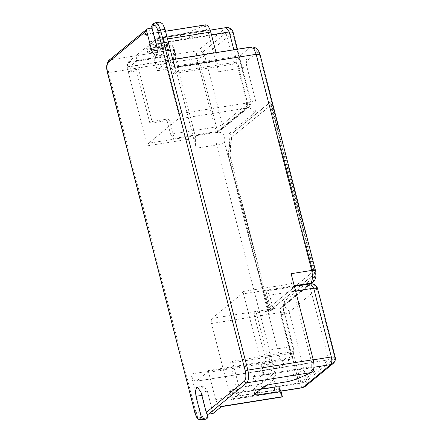 <?xml version="1.0" encoding="UTF-8"?>
<svg xmlns="http://www.w3.org/2000/svg" width="442" height="442" viewBox="0 0 442 442"><rect width="100%" height="100%" fill="white"/><g stroke="black" fill="none" stroke-linecap="round" stroke-linejoin="round"><path stroke-width="0.33" stroke-dasharray="2.21 1.66" d="M236.227 62.145L175.728 71.764L173.424 73.659L233.923 64.04L236.227 62.145L246.161 100.837C246.929 104.489 246.713 107.036 245.503 108.478L217.558 131.429L198.143 55.803L129.804 66.67L130.755 70.383L138.6 69.134L152.042 121.511L169.225 118.776L174.242 138.318L218.309 131.313L220.729 130.23L222.403 124.561C220.746 125.688 218.155 126.572 214.641 127.224L196.977 58.438L127.893 69.422C127.119 65.775 127.34 63.228 128.545 61.786L135.893 55.753L137.147 60.637L158.059 57.311L171.026 46.664L150.114 49.99L157.601 43.835L158.556 47.548L160.86 45.653L160.159 42.918L157.026 38.581L148.86 45.101L150.114 49.99M233.083 32.167L232.685 32.819L250.349 101.605L248.675 107.279L246.255 108.356L217.773 131.561L214.641 127.224L170.573 134.23L173.706 138.573L217.773 131.561L220.729 130.23L248.675 107.279C250.592 105.555 251.283 103.45 250.741 100.958L222.403 124.561L204.74 55.769C203.082 56.896 200.497 57.786 196.977 58.438C196.209 54.786 196.43 52.244 197.635 50.797C201.11 50.637 203.48 52.294 204.74 55.769L232.685 32.819C231.426 29.338 229.055 27.68 225.58 27.846L156.49 38.83M148.86 45.101L169.772 41.775L156.805 52.427L135.893 55.753M174.242 138.318L173.706 138.573M169.225 118.776L167.065 120.55L170.573 134.23M152.042 121.511L149.882 123.285L167.065 120.55M127.893 69.422L128.594 72.156L136.434 70.913L149.882 123.285M233.829 49.791L246.907 100.721L250.741 100.958L237.459 49.211M169.772 41.775L171.026 46.664M156.805 52.427L158.059 57.311M158.556 47.548L166.396 46.299L168.7 44.41L160.86 45.653M168.7 44.41L175.728 71.764M173.424 73.659L166.396 46.299M157.601 43.835L225.945 32.968L233.923 64.04M225.945 32.968L198.143 55.803M137.147 60.637L129.804 66.67M128.594 72.156L130.755 70.383M136.434 70.913L138.6 69.134M290.621 353.484L230.122 363.109L232.426 361.213L292.924 351.594L290.621 353.484L280.687 314.792C279.919 311.146 280.134 308.599 281.344 307.157L309.289 284.2L328.704 359.827L260.366 370.694L259.41 366.982L267.255 365.738L253.807 313.367L270.985 310.632L265.968 291.09L310.035 284.084C313.511 283.919 315.875 285.576 317.141 289.057L317.533 288.405M230.006 394.446L233.138 398.789L233.674 398.535L241.31 392.264L240.056 387.38L232.564 393.535L231.608 389.822L229.304 391.711L230.006 394.446L299.096 383.463L281.432 314.676C284.952 314.024 287.538 313.135 289.195 312.008C287.93 308.533 285.565 306.875 282.09 307.035L310.566 283.83M266.46 385.463L275.184 378.291L254.272 381.617L253.017 376.733L273.93 373.407L260.968 384.054L240.056 387.38M313.251 359.838L262.272 367.943C263.045 371.595 262.824 374.142 261.62 375.584L313.947 367.263M333.13 363.517L335.196 357.197M265.968 291.09L266.498 290.842L269.631 295.179L295.593 291.051M270.985 310.632L273.145 308.859L269.631 295.179M253.807 313.367L255.968 311.588L273.145 308.859M262.272 367.943L261.57 365.208L269.416 363.965L255.968 311.588M302.229 387.8L299.096 383.463C302.61 382.811 305.201 381.921 306.858 380.8L305.184 386.468M260.681 389.187L241.31 392.264M254.272 381.617L261.62 375.584M262.007 388.098L260.968 384.054M275.184 378.291L273.93 373.407M231.608 389.822L239.453 388.573L237.15 390.468L229.304 391.711M237.15 390.468L230.122 363.109M232.426 361.213L239.453 388.573M232.564 393.535L300.903 382.667L292.924 351.594M300.903 382.667L328.704 359.827M253.017 376.733L260.366 370.694M261.57 365.208L259.41 366.982M269.416 363.965L267.255 365.738M159.816 22.1L157.485 23.702L163.203 45.979L163.706 51.421L162.441 54.891L161.816 55.178L158.164 50.117L152.44 27.84L151.96 27.918M152.44 27.84L143.799 34.94L204.453 25.293L188.629 32.388L180.353 34.758L163.308 37.471C159.794 38.117 157.208 39.006 155.545 40.134L146.512 47.88L150.346 48.117L167.391 45.404C170.341 44.968 172.037 45.051 172.479 45.653L174.485 49.83L175.794 54.919M313.008 282.079L314.676 276.405C315.483 275.443 315.627 273.747 315.118 271.316L259.62 55.178C258.924 52.896 258.111 51.99 257.178 52.454L247.095 60.736C246.288 61.698 246.144 63.394 246.658 65.83C245.001 66.957 242.409 67.841 238.895 68.493L218.354 71.759L208.221 32.288C207.751 30.675 207.165 29.912 206.475 29.99L189.933 37.471L181.656 39.841L164.612 42.548C161.098 43.2 158.512 44.09 156.855 45.217L147.816 52.963L151.65 53.2L168.695 50.487C171.645 50.051 173.341 50.134 173.783 50.731L175.783 54.885L174.485 49.83L174.308 50.592C173.026 53.488 172.938 57.372 174.049 62.245L196.126 148.23L216.668 144.965L272.161 361.097L190.751 374.048L200.486 411.955L202.762 417.303L205.707 419.187M207.044 413.734L202.314 395.308L201.812 389.866L203.077 386.396L203.701 386.109L207.353 391.17L213.077 413.447M157.485 23.702L152.197 24.774M174.767 67.239L172.49 61.897L169.546 60.013L158.579 68.709L157.346 70.709L149.91 41.752L147.634 36.404L144.689 34.526L143.799 34.94M205.563 24.846L204.453 25.293M175.524 59.145L175.767 55.09L127.324 62.792C126.677 63.56 126.561 64.919 126.976 66.864L175.524 59.145L195.8 138.119C195.099 141.042 195.209 144.412 196.126 148.23M224.431 142.296C222.768 143.423 220.182 144.313 216.668 144.965C215.381 138.882 215.746 134.639 217.757 132.235C221.232 132.07 223.602 133.727 224.868 137.208C224.061 138.169 223.917 139.865 224.431 142.296L279.924 358.434C280.62 360.716 281.432 361.622 282.366 361.158L280.692 366.832L278.272 367.91L195.972 381.275L193.027 379.391L190.751 374.048M196.861 380.86L206.944 372.578L208.176 370.578L215.608 399.535L217.889 404.883L220.829 406.762L221.718 406.347M208.176 370.578L269.045 360.899L276.482 389.855L215.608 399.535M269.045 360.899C269.94 357.937 269.896 354.362 268.907 350.169L279.04 389.64C279.515 391.253 280.095 392.015 280.792 391.938L282.084 396.977C279.874 397.397 278.007 395.021 276.482 389.855M280.963 391.827L232.448 399.54L262.841 374.578C263.487 373.805 263.603 372.451 263.194 370.501L242.918 291.527L241.492 294.145L211.967 318.4C211.16 319.362 211.016 321.063 211.53 323.494L230.492 397.364C231.05 399.187 231.702 399.916 232.448 399.54L280.714 391.955L281.051 391.518M263.194 370.501L311.743 362.783L311.698 366.44L311.284 366.871L262.841 374.578M311.743 362.783L291.466 283.808C292.162 280.885 292.052 277.515 291.134 273.697M260.609 389.242L256.924 389.833L253.089 389.595L262.123 381.849C263.78 380.722 266.371 379.833 269.885 379.181L286.93 376.474L295.201 374.103L311.284 366.871M218.354 71.759C217.365 67.565 217.32 63.991 218.215 61.029L157.346 70.709M218.215 61.029L216.055 52.615M195.8 138.119L147.252 145.843L148.672 143.219L217.757 132.235L247.288 107.981L178.203 118.964C179.004 118.003 179.154 116.307 178.64 113.876L159.672 40.007C159.114 38.178 158.463 37.454 157.717 37.824L206.547 29.973L205.176 24.951M228.663 155.385L268.802 311.721L314.897 273.863L270.742 101.892L230.409 135.02L228.663 155.385L228.287 155.446L268.427 311.781L268.802 311.721M228.287 155.446L230.039 135.081L270.371 101.947L314.522 273.918L268.427 311.781M231.238 137.644L229.68 155.772L268.758 307.964L312.693 271.874L270.04 105.771L231.238 137.644L270.416 105.71L313.063 271.819L268.758 307.964M314.897 273.863L314.522 273.918M270.371 101.947L270.742 101.892M230.039 135.081L230.409 135.02M229.68 155.772L230.055 155.711L269.128 307.903M230.055 155.711L231.608 137.584M312.693 271.874L313.063 271.819M270.416 105.71L270.04 105.771M242.918 291.527L291.466 283.808M206.232 30.111L157.717 37.824L127.324 62.792M147.252 145.843L126.976 66.864M178.203 118.964L148.672 143.219M246.161 100.837L246.907 100.721C247.68 104.367 247.459 106.914 246.255 108.356L245.503 108.478M128.545 61.786L197.635 50.797L226.111 27.592M160.159 42.918L211.469 34.758M289.195 312.008L317.141 289.057L334.804 357.843L306.858 380.8L289.195 312.008M280.687 314.792L281.432 314.676C280.664 311.024 280.88 308.483 282.09 307.035L281.344 307.157M280.819 391.037L233.674 398.535M147.959 28.553L108.981 60.267M157.374 50.244L158.164 50.117M174.397 49.637L109.787 59.908C107.776 62.316 107.412 66.56 108.699 72.637C107.616 72.781 107.235 72.681 107.55 72.344M174.049 62.245L108.699 72.637L196.005 412.668C194.922 412.811 194.541 412.712 194.856 412.375M200.486 411.955L196.005 412.668L198.281 418.016L201.226 419.9M202.314 395.308L201.828 395.386M207.353 391.17L201.005 392.176M155.33 22.813L153.634 23.592M158.927 22.52L154.446 23.233L153.004 24.415M163.203 45.979L156.855 46.99M149.91 41.752L167.507 38.957M205.419 30.537L204.116 25.454M174.308 50.592L175.568 55.488M172.479 45.653L173.783 50.731M167.391 45.404L168.695 50.487M150.346 48.117L151.65 53.2M146.904 47.233L148.208 52.316M155.545 40.134L156.855 45.217M163.308 37.471L164.612 42.548M180.353 34.758L181.656 39.841M188.629 32.388L189.933 37.471M279.924 358.434C278.267 359.561 275.675 360.451 272.161 361.097L274.438 366.446L277.383 368.33L280.692 366.832L290.775 358.55L288.355 359.628L277.383 368.33L195.972 381.275M312.953 371.335L311.698 366.44M311.991 372.225L310.693 367.169M296.505 379.181L295.201 374.103M288.234 381.551L286.93 376.474M271.189 384.264L269.885 379.181M263.426 386.927L262.123 381.849M254.785 394.026L253.481 388.949M257.437 391.85L256.924 389.833M315.118 271.316L315.511 270.664M259.62 55.178L260.018 54.532M257.178 52.454C255.912 48.974 253.542 47.316 250.073 47.482L250.957 47.067M247.095 60.736C245.829 57.256 243.459 55.598 239.989 55.764L250.073 47.482L168.662 60.427M178.64 113.876L247.724 102.887C248.238 105.323 248.095 107.019 247.288 107.981C250.763 107.815 253.133 109.472 254.399 112.953C256.41 110.544 256.774 106.301 255.487 100.224C253.83 101.351 251.244 102.24 247.724 102.887L238.895 68.493C237.614 62.416 237.973 58.173 239.989 55.764L158.579 68.709M208.221 32.288L159.672 40.007M254.399 112.953L224.868 137.208M255.487 100.224L246.658 65.83M314.676 276.405L285.151 300.659C283.14 303.068 282.775 307.312 284.057 313.389L292.886 347.782C293.4 350.219 293.256 351.915 292.449 352.876L282.366 361.158M292.449 352.876L290.775 358.55C292.516 356.854 293.46 355.097 293.621 353.28C293.808 349.887 293.692 347.843 293.284 347.136L289.449 346.898L268.907 350.169M284.057 313.389L284.449 312.743L280.615 312.505L289.449 346.898C290.731 352.981 290.366 357.224 288.355 359.628L206.944 372.578M292.886 347.782L293.284 347.136L284.449 312.743C283.294 306.908 284.129 306.223 284.195 305.505L283.477 306.334L285.151 300.659M309.571 283.991L281.051 307.417L283.477 306.334L310.93 283.786M279.04 389.64L230.492 397.364M241.492 294.145L294.234 285.759M211.967 318.4L281.051 307.417C280.25 308.378 280.101 310.074 280.615 312.505L211.53 323.494M210.188 30.128L157.026 38.581M266.498 290.842L294.4 286.405M280.897 391.192L233.138 398.789M203.701 386.109L197.353 387.115M161.816 55.178L155.468 56.189M144.689 34.526L165.518 31.211M147.816 52.963L146.512 47.88M254.393 394.678L253.089 389.595M220.829 406.762L221.304 406.69M172.778 59.499L169.546 60.013"/><path stroke-width="0.66" d="M211.469 34.758L229.243 31.934L233.083 32.167C231.868 28.829 229.547 27.305 226.111 27.592L210.188 30.128M313.947 367.263L330.704 364.595L333.13 363.517C335.047 361.794 335.738 359.689 335.196 357.197L331.362 356.959L313.251 359.838M295.593 291.051L313.698 288.173L310.566 283.83C314.002 283.543 316.323 285.068 317.533 288.405L313.698 288.173L331.362 356.959C332.13 360.606 331.914 363.153 330.704 364.595L302.764 387.551L280.819 391.037M302.229 387.8L305.184 386.468L302.229 387.8L280.897 391.192M266.46 385.463L262.222 388.938L260.681 389.187M262.222 388.938L262.007 388.098M147.153 28.912L108.981 60.267L108.423 62.162L146.595 30.807L147.153 28.912L152.44 27.84M146.595 30.807L151.816 51.128L155.468 56.189L156.092 55.896L157.358 52.432L156.855 46.99L151.639 26.664L153.076 25.481C154.943 24.553 156.573 26.365 157.965 30.929L245.271 370.965C246.299 375.827 246.006 379.219 244.398 381.148L206.226 412.502L201.005 392.176L197.353 387.115L196.729 387.407L195.463 390.877L195.966 396.319L201.182 416.64L199.745 417.828C197.878 418.756 196.248 416.939 194.856 412.375L107.55 72.344C106.522 67.477 106.815 64.084 108.423 62.162M205.707 419.187L201.226 419.9L205.707 419.187M199.745 417.828C200.165 418.983 200.955 419.535 202.11 419.48L203.552 418.298C202.397 418.353 201.607 417.8 201.182 416.64M203.552 418.298L208.033 417.585L207.044 413.734M220.829 406.762L282.084 396.977L282.355 396.596L280.355 392.446L279.051 387.369L281.051 391.518L282.372 396.701L221.718 406.347L213.077 413.447L208.596 414.16C207.436 414.215 206.646 413.662 206.226 412.502M208.596 414.16L246.769 382.805L311.372 372.529L312.953 371.335C314.234 368.44 314.323 364.556 313.212 359.683L291.134 273.697L311.676 270.432L256.183 54.294L174.767 67.239L165.037 29.332L162.755 23.984L159.816 22.1L155.33 22.813L153.634 23.592L153.076 25.481M153.634 23.592L152.197 24.774L151.639 26.664M216.055 52.615L210.784 32.073C209.259 26.907 207.392 24.531 205.176 24.951M208.033 417.585L206.591 418.767M311.372 372.529L296.505 379.181L288.234 381.551L271.189 384.264C267.675 384.91 265.084 385.8 263.426 386.927L254.785 394.026L254.393 394.678L258.227 394.91L257.437 391.85M280.355 392.446C279.919 391.844 278.222 391.761 275.272 392.203L258.227 394.91M279.051 387.369C278.615 386.767 276.919 386.684 273.963 387.12L260.609 389.242M233.829 49.791L229.243 31.934L226.111 27.592M151.816 51.128L157.374 50.244M108.981 60.267C106.588 63.129 106.069 67.228 107.417 72.56L107.55 72.344M107.417 72.56L194.856 412.375M202.314 395.308L195.966 396.319M313.212 359.683L247.857 370.076C249.144 376.153 248.78 380.396 246.769 382.805C245.608 382.86 244.818 382.308 244.398 381.148M165.037 29.332L160.551 30.045L247.857 370.076L245.271 370.965M155.33 22.813L158.275 24.697L160.551 30.045L157.965 30.929M167.507 38.957L210.784 32.073M275.272 392.203L273.963 387.12M311.676 270.432C312.958 276.51 312.593 280.753 310.582 283.162L313.008 282.079C314.743 280.383 315.693 278.626 315.848 276.808C316.036 273.421 315.919 271.371 315.511 270.664L311.676 270.432M260.018 54.532L256.183 54.294L253.901 48.946L250.957 47.067C253.216 46.891 255.001 47.349 256.316 48.438C256.669 48.465 259.277 51.106 260.018 54.532L315.511 270.664M294.234 285.759L310.582 283.162L309.571 283.991M237.459 49.211L233.083 32.167M317.533 288.405L335.196 357.197M294.4 286.405L310.566 283.83M305.184 386.468L333.13 363.517M194.723 412.59L196.436 416.894C197.74 419.093 199.336 420.093 201.226 419.9M165.518 31.211L205.563 24.846M281.062 391.551L282.366 396.634M250.957 47.067L172.778 59.499M310.93 283.786L313.008 282.079"/></g></svg>

